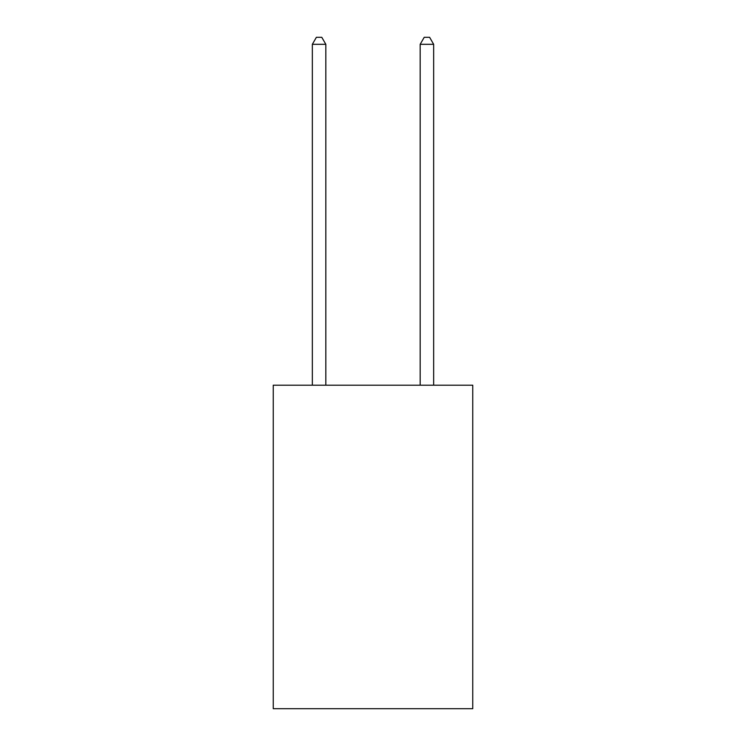 <?xml version="1.0" encoding="UTF-8"?>
<svg xmlns="http://www.w3.org/2000/svg" width="746" height="746" viewBox="0 0 746 746"><rect width="100%" height="100%" fill="white"/><g stroke="black" fill="none" stroke-linecap="round" stroke-linejoin="round"><path stroke-width="1.12" d="M472.75 385.188L472.75 708.7L273.25 708.7L273.25 385.188L472.75 385.188M325.825 385.188L325.825 44.312L312.341 44.312L312.341 385.188M312.341 44.312L316.388 37.3L321.778 37.3L325.825 44.312M433.659 385.188L433.659 44.312L420.175 44.312L420.175 385.188M420.175 44.312L424.222 37.3L429.612 37.3L433.659 44.312"/></g></svg>
